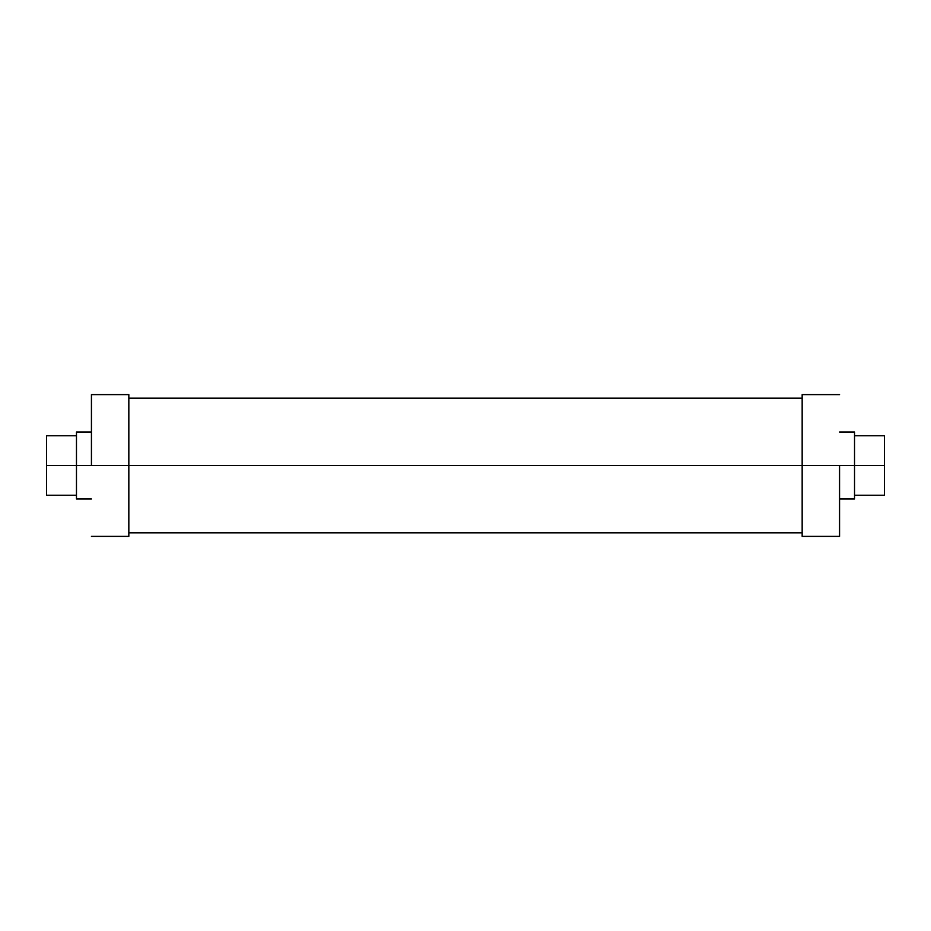 <?xml version="1.0" encoding="UTF-8"?>
<svg xmlns="http://www.w3.org/2000/svg" width="931" height="931" viewBox="0 0 931 931"><rect width="100%" height="100%" fill="white"/><g stroke="black" fill="none" stroke-linecap="round" stroke-linejoin="round"><path stroke-width="1.4" d="M839.564 465.5L802.161 465.5L802.161 536.384L802.161 465.5L854.53 465.5L839.564 465.5L839.564 536.384L839.564 465.5M839.564 498.981L854.53 498.981L854.53 465.5L884.45 465.5L854.53 465.5L854.53 498.341M854.53 495.234L884.45 495.234L884.45 465.5L884.45 494.664M884.45 435.766L884.45 465.5L884.45 435.766L854.53 435.766M854.53 432.019L854.53 465.5L854.53 432.019L839.564 432.019M802.161 394.616L802.161 465.5L802.161 394.616L839.564 394.616M91.436 465.5L128.839 465.5L128.839 394.616L128.839 465.5L76.47 465.5L91.436 465.5L91.436 394.616L91.436 465.5M91.436 432.019L76.47 432.019L76.47 465.5L46.55 465.5L76.47 465.5L76.47 432.659M76.47 435.766L46.55 435.766L46.55 465.5L46.55 436.336M46.55 495.234L46.55 465.5L46.55 495.234L76.47 495.234M76.47 498.981L76.47 465.5L76.47 498.981L91.436 498.981M128.839 536.384L128.839 465.5L128.839 536.384L91.436 536.384M802.161 465.5L128.839 465.5L802.161 465.5M839.564 536.384L802.161 536.384M91.436 394.616L128.839 394.616M128.839 532.835L802.161 532.835M128.839 398.165L802.161 398.165"/></g></svg>
